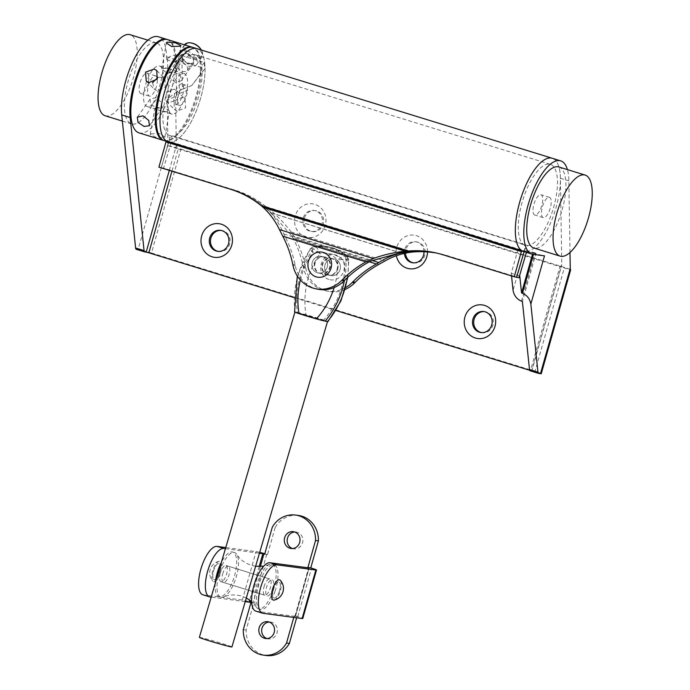 <?xml version="1.0" encoding="UTF-8"?>
<svg xmlns="http://www.w3.org/2000/svg" width="690" height="690" viewBox="0 0 690 690"><rect width="100%" height="100%" fill="white"/><g stroke="black" fill="none" stroke-linecap="round" stroke-linejoin="round"><path stroke-width="0.52" stroke-dasharray="3.45 2.59" d="M481.525 332.597A10.6 9.815 -82.4 0 0 482.12 332.701A10.6 9.815 -82.4 0 0 492.919 325.094A10.6 9.815 -82.4 0 0 484.915 311.682A10.6 9.815 -82.4 0 0 484.32 311.621M427.515 251.919A16.965 15.706 -82.4 0 0 414.25 235.178A16.965 15.706 -82.4 0 0 396.741 247.322A16.965 15.706 -82.4 0 0 396.371 255.714M423.988 251.721A10.6 9.815 -82.4 0 0 415.561 241.767A10.6 9.815 -82.4 0 0 404.763 249.375A10.6 9.815 -82.4 0 0 404.366 253.377M413.362 262.847A10.6 9.815 -82.4 0 0 413.957 262.942A10.6 9.815 -82.4 0 0 424.755 255.335A10.6 9.815 -82.4 0 0 416.751 241.923A10.6 9.815 -82.4 0 0 405.953 249.538A10.6 9.815 -82.4 0 0 405.53 253.118M295.216 216.005A16.965 15.706 -82.4 0 0 305.644 236.937A16.965 15.706 -82.4 0 0 325.292 225.276A16.965 15.706 -82.4 0 0 314.864 204.344A16.965 15.706 -82.4 0 0 295.216 216.005M303.238 218.057A10.6 9.815 -82.4 0 0 311.242 231.469A10.6 9.815 -82.4 0 0 322.04 223.853A10.6 9.815 -82.4 0 0 314.036 210.45A10.6 9.815 -82.4 0 0 303.238 218.057M304.428 218.213A10.6 9.815 -82.4 0 0 312.432 231.624A10.6 9.815 -82.4 0 0 323.231 224.017A10.6 9.815 -82.4 0 0 315.227 210.605A10.6 9.815 -82.4 0 0 304.428 218.213M218.307 251.402A10.6 9.815 -82.4 0 0 218.903 251.496A10.6 9.815 -82.4 0 0 229.701 243.889A10.6 9.815 -82.4 0 0 221.697 230.477A10.6 9.815 -82.4 0 0 221.093 230.417M146.858 73.175A10.6 3.959 -72.9 0 1 147.099 73.226A10.6 3.959 -72.9 0 1 147.85 84.206A10.6 3.959 -72.9 0 1 141.096 93.547A10.6 3.959 -72.9 0 1 140.855 93.495A10.6 3.959 -72.9 0 1 140.105 82.515A10.6 3.959 -72.9 0 1 146.858 73.175M157.001 77.668A10.6 3.959 107.1 0 0 155.561 75.84A10.6 3.959 107.1 0 0 155.319 75.788A10.6 3.959 107.1 0 0 148.566 85.12A10.6 3.959 107.1 0 0 149.316 96.1A10.6 3.959 107.1 0 0 149.558 96.152A10.6 3.959 107.1 0 0 155.034 90.287A10.6 3.959 107.1 0 0 157.268 79.04M540.753 194.684A10.6 3.959 -72.9 0 1 540.995 194.735A10.6 3.959 -72.9 0 1 541.745 205.715A10.6 3.959 -72.9 0 1 534.983 215.056A10.6 3.959 -72.9 0 1 534.741 215.004A10.6 3.959 -72.9 0 1 533.991 204.024A10.6 3.959 -72.9 0 1 540.753 194.684M549.214 197.297A10.6 3.959 -72.9 0 1 549.456 197.349A10.6 3.959 -72.9 0 1 550.206 208.328A10.6 3.959 -72.9 0 1 543.444 217.669A10.6 3.959 -72.9 0 1 543.202 217.609A10.6 3.959 -72.9 0 1 542.452 206.629A10.6 3.959 -72.9 0 1 549.214 197.297M167.282 39.528A48.774 18.19 -72.9 0 1 174.993 59.357L175.036 62.221L176.01 61.065A2.122 1.294 179.1 0 1 178.874 60.487L179.391 93.529L175.571 96.591L176.329 145.573L178.253 148.911L559.926 266.651L561.643 265.46L561.764 264.477L560.418 178.262A48.774 18.19 107.1 0 0 552.241 158.26A48.774 18.19 107.1 0 1 556.511 205.87A48.774 18.19 107.1 0 1 526.962 251.66L526.341 252.6L170.991 142.977L171.62 142.045A48.774 18.19 107.1 0 0 201.17 96.246A48.774 18.19 107.1 0 0 196.9 48.645A48.774 18.19 107.1 0 1 200.35 99.144A48.774 18.19 107.1 0 1 169.266 142.106A48.774 18.19 107.1 0 1 168.144 141.855L166.393 141.321M569.992 252.497L568.879 180.866A48.774 18.19 107.1 0 0 567.413 169.602M167.549 58.46L168.179 98.773C171.732 95.048 176.459 91.882 182.384 89.277L181.858 55.571A10.6 6.469 -0.9 0 0 167.549 58.46L166.575 59.616L166.532 56.752A48.774 18.19 107.1 0 0 158.355 36.751M519.501 275.879L511.264 273.344L518.052 249.366L526.436 252.385M181.858 55.571L204.421 62.531L204.525 69.25L200.6 73.882L200.497 67.163L178.874 60.487M204.421 62.531L200.497 67.163M204.525 69.25L191.682 85.56L200.6 73.882M166.575 59.616L175.036 62.221M136.396 249.332L138.121 249.556A10.6 0.621 -164.2 0 1 151.489 252.989L180.883 149.1A10.6 0.621 15.8 0 0 167.963 145.737L167.204 99.929L175.571 96.591M167.963 145.737L178.253 148.911L171.948 171.189M523.486 251.479A48.774 18.19 107.1 0 0 524.607 251.721L536.035 253.239L522.39 301.461M530.282 370.841L531.774 371.013L530.524 370.539L559.926 266.651L570.216 269.825M151.489 252.989L535.035 371.306A10.6 0.621 -164.2 0 1 541.27 373.661M180.883 149.1L564.437 267.418L535.035 371.306M293.931 297.554L335.901 310.5M529.678 370.28L530.524 370.539M511.54 275.94L511.264 273.344M570.233 269.454A10.6 0.621 15.8 0 0 564.437 267.418M168.179 98.773L167.204 99.929M532.508 254.231L532.904 252.833L526.548 251.988M532.904 252.833L533.801 253.109A8.478 0.492 15.8 0 0 544.496 255.852M521.45 301.168L535.095 252.954L536.035 253.239M535.095 252.954A8.478 0.492 15.8 0 0 524.4 250.211L513.041 290.343M518.052 249.366L524.4 250.211M179.391 93.529L187.758 90.183M191.682 85.56L182.384 89.277M152.542 82.671L154.448 89.321L157.139 90.977L165.238 87.311L164.996 78.876L162.461 77.383L158.079 77.315M177.011 111.03L174.432 109.486L174.009 100.895L182.333 97.437L184.972 99.041L185.645 107.899L177.011 111.03M168.739 102.681L166.204 101.18L165.954 92.753L174.061 89.088L176.744 90.735L177.58 99.765L168.739 102.681M175.217 82.498L169.766 77.556L169.093 72.243L174.121 71.915L180.478 75.572L181.211 80.808L175.217 82.498M188.154 64.196L182.445 59.616L181.755 54.338L187.068 53.613L193.166 57.658L193.873 62.902L188.154 64.196M155.983 97.566L149.989 99.248L150.722 104.492L157.07 108.149L162.107 107.821L161.425 102.5L155.983 97.566M155.526 107.942L164.142 106.881L169.447 111.064L168.688 111.996L161.969 111.099L156.725 109.486L154.827 108.502L155.526 107.942M150.981 133.86L159.485 133.498L164.893 137.094L164.142 137.922L155.819 137.258L150.265 134.533L150.981 133.86M175.674 72.122L176.373 71.562L174.466 70.578L169.231 68.957L162.512 68.06L161.753 69L167.049 73.183L175.674 72.122M174.329 113.738A21.209 7.909 107.1 0 0 186.291 92.805A21.209 7.909 107.1 0 0 184.075 73.537A21.209 7.909 107.1 0 0 181.315 73.865A21.209 7.909 107.1 0 0 169.343 94.797A21.209 7.909 107.1 0 0 171.569 114.066A21.209 7.909 107.1 0 0 174.329 113.738M149.885 106.2A21.209 7.909 107.1 0 0 161.857 85.267A21.209 7.909 107.1 0 0 159.632 65.999A21.209 7.909 107.1 0 0 156.871 66.318A21.209 7.909 107.1 0 0 144.9 87.259A21.209 7.909 107.1 0 0 147.125 106.527A21.209 7.909 107.1 0 0 149.885 106.2M139.001 132.868A48.774 18.19 107.1 0 0 145.34 132.118A48.774 18.19 107.1 0 0 172.871 83.964A48.774 18.19 107.1 0 0 167.756 39.658M163.918 140.536A48.774 18.19 107.1 0 0 169.783 139.665A48.774 18.19 107.1 0 0 197.159 92.141A48.774 18.19 107.1 0 0 192.665 47.36M325.007 264.96A8.478 7.866 101.6 0 1 334.227 258.966A8.478 7.866 101.6 0 1 340.049 269.6A8.478 7.866 101.6 0 1 330.821 275.586A8.478 7.866 101.6 0 1 325.007 264.96A8.478 7.866 101.6 0 1 334.227 258.966A8.478 7.866 101.6 0 1 340.049 269.6A8.478 7.866 101.6 0 1 330.821 275.586A8.478 7.866 101.6 0 1 325.007 264.96M337.712 269.117A8.478 7.866 -78.4 0 0 331.899 258.491A8.478 7.866 -78.4 0 0 322.67 264.477A8.478 7.866 -78.4 0 0 328.492 275.112A8.478 7.866 -78.4 0 0 337.712 269.117M314.58 262.821A8.478 7.866 101.6 0 1 323.808 256.827A8.478 7.866 101.6 0 1 329.622 267.461A8.478 7.866 101.6 0 1 320.402 273.447A8.478 7.866 101.6 0 1 314.58 262.821M327.293 266.978A8.478 7.866 -78.4 0 0 321.471 256.352A8.478 7.866 -78.4 0 0 312.251 262.338A8.478 7.866 -78.4 0 0 318.064 272.973A8.478 7.866 -78.4 0 0 327.293 266.978A8.478 7.866 101.6 0 1 318.064 272.973A8.478 7.866 101.6 0 1 312.251 262.338A8.478 7.866 101.6 0 1 321.471 256.352A8.478 7.866 101.6 0 1 327.293 266.978M345.164 289.446A31.809 29.498 101.6 0 1 328.224 291.318A31.809 29.498 101.6 0 1 305.713 267.875L305.515 266.927A106.027 98.316 -78.4 0 0 295.518 238.809L291.146 231.969C284.271 222.974 276.604 215.116 268.117 208.406L265.883 206.621A106.027 98.316 -78.4 0 0 235.005 190.155L163.608 168.127L170.991 142.977M518.949 277.742L447.551 255.714A106.027 98.316 -78.4 0 0 438.987 253.523A106.027 98.316 -78.4 0 0 436.632 253.075A106.027 98.316 101.6 0 1 445.214 255.24L516.586 277.259L445.188 255.231A106.027 98.316 -78.4 0 0 436.623 253.04A106.027 98.316 -78.4 0 0 435.45 252.807M317.805 289.179A31.809 29.498 101.6 0 1 295.286 265.736L295.096 264.788A106.027 98.316 -78.4 0 0 285.099 236.67L283.857 234.048C280.632 226.182 276.233 219.101 270.644 212.813L263.52 206.138A106.027 98.316 -78.4 0 0 232.642 189.664L161.244 167.636L168.886 141.614A6.365 2.372 107.1 0 0 168.636 135.145A42.409 15.818 -72.9 0 1 168.015 88.656A42.409 15.818 -72.9 0 1 195.02 54.726A42.409 15.818 -72.9 0 1 198.634 96.496A42.409 15.818 -72.9 0 1 172.724 135.99A6.365 2.372 107.1 0 0 168.921 141.623L161.27 167.644L232.677 189.672A106.027 98.316 101.6 0 1 263.554 206.146L271.515 212.994L291.534 235.626L293.19 238.335A106.027 98.316 101.6 0 1 303.186 266.452L303.384 267.401A31.809 29.498 -78.4 0 0 325.896 290.844A31.809 29.498 -78.4 0 0 345.716 287.506M435.468 252.807A106.027 98.316 101.6 0 1 436.649 253.049L434.286 252.557M524.107 251.669L524.236 251.229A6.365 2.372 107.1 0 0 523.986 244.769A42.409 15.818 -72.9 0 1 523.365 198.28A42.409 15.818 -72.9 0 1 550.37 164.341A42.409 15.818 -72.9 0 1 553.975 206.12A42.409 15.818 -72.9 0 1 528.066 245.606A6.365 2.372 107.1 0 0 524.262 251.238L524.133 251.678M158.907 167.161L161.244 167.636M161.27 167.644L163.608 168.127M219.843 571.924A8.478 3.165 -72.9 0 1 214.167 579.609A8.478 3.165 -72.9 0 1 213.495 571.079A8.478 3.165 -72.9 0 1 219.17 563.394A8.478 3.165 -72.9 0 1 219.843 571.924A8.478 3.165 107.1 0 0 219.17 563.394A8.478 3.165 107.1 0 0 213.495 571.079A8.478 3.165 107.1 0 0 214.167 579.609A8.478 3.165 107.1 0 0 219.843 571.924M220.265 573.166A8.478 3.165 107.1 0 0 220.938 581.696A8.478 3.165 107.1 0 0 226.613 574.011A8.478 3.165 107.1 0 0 225.94 565.481A8.478 3.165 107.1 0 0 220.265 573.166M272.861 588.277A8.478 3.165 -72.9 0 1 267.185 595.962A8.478 3.165 -72.9 0 1 266.512 587.432A8.478 3.165 -72.9 0 1 272.188 579.747A8.478 3.165 -72.9 0 1 272.861 588.277M279.631 590.364A8.478 3.165 -72.9 0 1 273.956 598.049A8.478 3.165 -72.9 0 1 273.283 589.519A8.478 3.165 -72.9 0 1 278.958 581.834A8.478 3.165 -72.9 0 1 279.631 590.364A8.478 3.165 107.1 0 0 278.958 581.834A8.478 3.165 107.1 0 0 273.283 589.519A8.478 3.165 107.1 0 0 273.956 598.049A8.478 3.165 107.1 0 0 279.631 590.364M202.8 594.763A25.237 9.41 107.1 0 0 203.378 594.884L242.345 600.067A8.478 0.492 -164.2 0 1 253.04 602.801L253.791 603.034L246.149 630.048A25.237 23.365 -82.4 0 0 266.211 655.5M267.004 638.561A8.478 7.857 -82.4 0 0 267.228 638.63A8.478 7.857 -82.4 0 0 268.419 638.897A8.478 7.857 -82.4 0 0 277.207 632.169A8.478 7.857 -82.4 0 0 271.843 622.337A8.478 7.857 -82.4 0 0 270.653 622.078A8.478 7.857 -82.4 0 0 269.204 622.026M292.482 548.524A8.478 7.857 -82.4 0 0 292.707 548.593A8.478 7.857 -82.4 0 0 293.897 548.861A8.478 7.857 -82.4 0 0 302.686 542.133A8.478 7.857 -82.4 0 0 297.321 532.301A8.478 7.857 -82.4 0 0 296.131 532.042A8.478 7.857 -82.4 0 0 294.682 531.99M243.294 629.668L246.149 630.048M298.339 515.43A25.237 23.365 -82.4 0 0 275.155 527.548L272.3 527.169M275.155 527.548L267.513 554.553L266.763 554.32A8.478 0.492 15.8 0 0 264.779 553.734M296.64 617.774L297.036 616.377L297.787 616.61A8.478 0.492 -164.2 0 1 302.772 618.499M293.785 617.395L294.182 615.998L295.432 616.42L309.086 567.939M259.707 552.354A8.478 0.492 15.8 0 0 256.068 551.586L225.759 547.558M245.235 601.637L211.2 597.109M225.423 548.697L259.457 553.225M255.826 611.116A25.237 9.41 107.1 0 0 256.404 611.245L295.363 616.42M297.036 616.377L294.182 615.998M267.513 554.553L264.658 554.173M250.936 602.655L253.791 603.034M274.215 600.093A10.6 3.959 107.1 0 0 280.235 591.106A10.6 3.959 107.1 0 0 280.321 580.299M213.788 581.687A10.6 3.959 107.1 0 0 220.636 572.027A10.6 3.959 107.1 0 0 219.549 561.315A10.6 3.959 107.1 0 0 218.911 561.35A10.6 3.959 107.1 0 0 212.891 570.337A10.6 3.959 107.1 0 0 212.805 581.144A10.6 3.959 107.1 0 0 213.788 581.687M273.188 590.614A23.331 8.703 107.1 0 0 272.24 564.23A23.331 8.703 107.1 0 0 269.333 564.532A23.331 8.703 107.1 0 0 257.543 582.429A23.331 8.703 107.1 0 0 256.257 606.924A23.331 8.703 107.1 0 0 258.491 608.813A23.331 8.703 107.1 0 0 273.188 590.614M264.399 585.612A8.478 3.165 107.1 0 0 264.744 595.203A8.478 3.165 107.1 0 0 270.092 588.587A8.478 3.165 107.1 0 0 269.747 578.996A8.478 3.165 107.1 0 0 264.399 585.612M223.034 572.855A8.478 3.165 107.1 0 0 223.379 582.446A8.478 3.165 107.1 0 0 228.726 575.831A8.478 3.165 107.1 0 0 228.381 566.231A8.478 3.165 107.1 0 0 223.034 572.855M275.069 591.201A23.331 8.703 107.1 0 0 274.12 564.808A23.331 8.703 107.1 0 0 259.423 583.007A23.331 8.703 107.1 0 0 260.372 609.391A23.331 8.703 107.1 0 0 275.069 591.201M219.946 570.828A23.331 8.703 107.1 0 0 220.895 597.212A23.331 8.703 107.1 0 0 223.802 596.91A23.331 8.703 107.1 0 0 235.583 579.022A23.331 8.703 107.1 0 0 236.877 554.519A23.331 8.703 107.1 0 0 234.643 552.63A23.331 8.703 107.1 0 0 219.946 570.828M215.237 583.378A23.331 8.703 107.1 0 0 219.006 596.634A23.331 8.703 107.1 0 0 233.703 578.436A23.331 8.703 107.1 0 0 232.754 552.052A23.331 8.703 107.1 0 0 221.447 562.212M105.156 115.765A42.409 15.818 107.1 0 0 106.131 115.98A42.409 15.818 107.1 0 0 133.153 78.626A42.409 15.818 107.1 0 0 130.16 34.716M155.509 42.616A42.409 15.818 107.1 0 0 128.478 79.971A42.409 15.818 107.1 0 0 131.48 123.889A42.409 15.818 107.1 0 0 132.446 124.097A42.409 15.818 107.1 0 0 159.476 86.75A42.409 15.818 107.1 0 0 156.483 42.832A42.409 15.818 107.1 0 0 155.509 42.616M328.94 279.476A12.722 11.799 101.6 0 1 321.247 263.796A12.722 11.799 101.6 0 1 336.108 255.076A12.722 11.799 101.6 0 1 343.81 270.756A12.722 11.799 101.6 0 1 328.94 279.476M325.033 257.12A8.478 7.866 -78.4 0 0 324.352 256.939A8.478 7.866 -78.4 0 0 315.028 263.295A8.478 7.866 -78.4 0 0 320.255 273.387A8.478 7.866 -78.4 0 0 320.945 273.559A8.478 7.866 -78.4 0 0 330.269 267.203A8.478 7.866 -78.4 0 0 325.033 257.12M327.258 274.818A8.478 7.866 101.6 0 1 322.032 264.736A8.478 7.866 101.6 0 1 331.355 258.379A8.478 7.866 101.6 0 1 332.037 258.552A8.478 7.866 101.6 0 1 337.272 268.643A8.478 7.866 101.6 0 1 327.948 275A8.478 7.866 101.6 0 1 327.258 274.818M334.132 287.566A78.306 72.605 -78.4 0 0 337.781 260.009A32.05 29.722 -78.4 0 0 326.232 253.049A32.05 29.722 -78.4 0 0 312.846 252.324C311.94 248.676 312.13 246.813 313.424 246.735A38.416 35.621 101.6 0 1 327.258 246.632A38.416 35.621 101.6 0 1 330.355 247.425A38.416 35.621 101.6 0 1 344.853 256.43A4.244 3.933 101.6 0 1 346.001 259.181A84.672 78.505 101.6 0 1 344.413 280.528M347.329 277.665A84.672 78.505 -78.4 0 0 348.329 259.656A4.244 3.933 -78.4 0 0 347.182 256.913A38.416 35.621 -78.4 0 0 332.692 247.908A38.416 35.621 -78.4 0 0 329.587 247.115L313.088 246.735L315.753 247.218C317.314 247.874 318.677 250.056 319.849 253.756A32.05 29.722 101.6 0 1 333.236 254.489A32.05 29.722 101.6 0 1 344.784 261.45A78.306 72.605 101.6 0 1 323.463 320.22L327.474 321.549A16.965 0.569 -163.6 0 1 327.491 321.592A16.965 0.569 -163.6 0 1 326.258 321.445A16.965 0.569 -163.6 0 1 322.161 320.453M199.367 637.388A16.965 0.569 -163.6 0 1 200.609 637.525A16.965 0.569 -163.6 0 1 218.903 642.537A16.965 0.569 -163.6 0 1 231.926 646.944M347.872 277.156L348.778 259.923L348.329 259.656C349.39 260.044 348.209 260.639 344.784 261.45C347.501 258.948 348.295 257.43 347.182 256.913L347.57 257.103C343.379 252.764 338.445 249.702 332.77 247.926L329.587 247.115A38.416 35.621 -78.4 0 0 315.753 247.218A4.244 3.933 -78.4 0 0 313.32 248.857A84.672 78.505 -78.4 0 0 297.338 312.406L294.958 312.07A16.965 0.569 -163.6 0 1 294.94 312.027A16.965 0.569 -163.6 0 1 296.174 312.165A16.965 0.569 -163.6 0 1 300.271 313.156A16.965 0.569 -163.6 0 1 317.443 318.081A16.965 0.569 -163.6 0 1 327.474 321.549L327.422 321.687M297.338 312.406L323.463 320.22M300.357 280.011A78.306 72.605 -78.4 0 1 312.846 252.324C310.44 249.685 309.819 248.365 310.983 248.383L313.32 248.857C315.002 249.426 317.176 251.065 319.849 253.756A78.306 72.605 101.6 0 0 305.963 314.821M347.182 256.913L344.853 256.43C343.111 256.37 340.757 257.56 337.781 260.009L346.001 259.181L348.329 259.656M313.088 246.735L310.983 248.383A4.244 3.933 101.6 0 1 313.424 246.735M201.333 50.016A9.755 5.969 35.3 0 1 201.394 50.12A9.755 5.969 35.3 0 1 198.806 57.65A9.755 5.969 35.3 0 1 187.559 52.794A9.755 5.969 35.3 0 1 191.303 42.987M184.635 44.747A10.6 6.486 -144.7 0 0 186.636 53.561A10.6 6.486 -144.7 0 0 201.954 56.994A10.6 6.486 -144.7 0 0 201.678 50.646A10.6 6.486 -144.7 0 0 201.308 49.999M178.063 68.362A6.365 3.89 35.3 0 1 176.864 63.083A6.365 3.89 35.3 0 1 186.059 65.145A6.365 3.89 35.3 0 1 187.257 70.423A6.365 3.89 35.3 0 1 178.063 68.362M183.876 60.151A6.365 3.89 35.3 0 1 182.678 54.864A6.365 3.89 35.3 0 1 191.863 56.925A6.365 3.89 35.3 0 1 193.062 62.212A6.365 3.89 35.3 0 1 183.876 60.151M181.211 61.229A10.6 6.486 35.3 0 1 179.219 52.414A10.6 6.486 35.3 0 1 194.528 55.856A10.6 6.486 35.3 0 1 196.529 64.662A10.6 6.486 35.3 0 1 181.211 61.229M175.881 104.276A10.6 3.959 107.1 0 0 182.634 94.935A10.6 3.959 107.1 0 0 181.884 83.956A10.6 3.959 107.1 0 0 181.643 83.904A10.6 3.959 107.1 0 0 174.881 93.245A10.6 3.959 107.1 0 0 175.631 104.225A10.6 3.959 107.1 0 0 175.881 104.276M179.642 105.432A10.6 3.959 107.1 0 0 186.395 96.1A10.6 3.959 107.1 0 0 185.645 85.12A10.6 3.959 107.1 0 0 185.403 85.068A10.6 3.959 107.1 0 0 178.641 94.401A10.6 3.959 107.1 0 0 179.391 105.38A10.6 3.959 107.1 0 0 179.642 105.432M164.384 140.7A48.774 18.19 107.1 0 0 165.505 140.941A48.774 18.19 107.1 0 0 196.59 97.989A48.774 18.19 107.1 0 0 193.14 47.481M558.831 166.954A42.409 15.818 -72.9 0 1 563.877 202.86A42.409 15.818 -72.9 0 1 541.762 245.925A42.409 15.818 -72.9 0 1 533.827 248.003M560.418 178.262L568.879 180.866M166.532 56.752L174.993 59.357M561.764 264.477L531.611 371.013M524.607 251.721L533.068 254.334M167.894 144.339L138.121 249.556M176.545 95.427L176.01 61.065M169.317 170.37L176.329 145.573M533.439 254.377L533.801 253.109M265.883 206.621L412.93 251.988M268.117 208.406L410.309 252.273M291.146 231.969L385.037 260.932M295.518 238.809L378.715 264.477M293.19 238.335L369.297 261.812M291.534 235.626L372.255 260.527M271.515 212.994L400.407 252.756M410.567 251.496L263.52 206.138L410.576 251.496M168.921 141.623L524.262 251.238M168.886 141.614L524.236 251.229M270.644 212.813L400.217 252.781M283.857 234.048L371.142 260.975M285.099 236.67L368.296 262.338M171.62 142.045L526.962 251.66M172.724 135.99L528.066 245.606M168.636 135.145L523.986 244.769M235.005 190.155L230.313 189.189M305.515 266.927L303.186 266.452M305.713 267.875L303.384 267.401M447.551 255.714L445.214 255.24M295.286 265.736L292.957 265.262M295.096 264.788L292.758 264.313M445.188 255.231L442.851 254.757M210.148 596.971L203.378 594.884M266.763 554.32L253.04 602.801M297.787 616.61L311.509 568.129M260.346 566.533L250.66 600.749M294.932 616.23L308.611 567.879M242.345 600.067L256.068 551.586M259.19 566.542L249.711 600.033M256.404 611.245L263.166 613.332M295.01 311.923A84.672 78.505 101.6 0 1 310.983 248.383M482.12 332.701L480.93 332.546M413.957 262.942L412.767 262.787M312.432 231.624L311.242 231.469M218.903 251.496L217.712 251.341M155.561 75.84L147.099 73.226M549.456 197.349L540.995 194.735M531.774 371.013L561.643 265.46M543.202 217.609L534.741 215.004M149.316 96.1L140.855 93.495M221.697 230.477L220.507 230.322M315.227 210.605L314.036 210.45M416.751 241.923L415.561 241.767M484.915 311.682L483.725 311.518M146.22 81.023L154.448 89.321M166.204 101.189L174.432 109.486M181.755 54.338L169.093 72.243M149.989 99.248L137.327 117.153M164.893 137.094L169.447 111.064M176.373 71.562L180.927 45.531M159.632 65.999L169.231 68.957M174.466 70.578L184.075 73.537M147.125 106.527L156.725 109.486M161.969 111.099L171.569 114.066M161.753 69L166.307 42.97M150.265 134.533L154.827 108.502M162.107 107.821L149.445 125.727M193.873 62.902L181.211 80.816M176.744 90.735L184.972 99.041M156.768 70.57L164.996 78.876M331.899 258.491L323.808 256.827M195.02 54.726L550.37 164.341M328.224 291.318L325.896 290.844M438.987 253.523L436.649 253.049M328.492 275.112L320.402 273.447M220.938 581.696L267.185 595.962M268.419 638.897L265.564 638.517M293.897 548.861L291.042 548.481M296.131 532.042L293.276 531.662M270.653 622.078L267.798 621.699M295.432 616.42L309.146 567.939M225.94 565.481L272.188 579.747M218.911 561.35A12.015 12.015 0 0 0 212.805 581.144M269.333 564.532L263.675 566.197M255.619 566.283L251.315 565.326C244.571 562.919 239.758 559.314 236.877 554.519M256.257 606.924L251.617 601.533M246.313 597.954L241.819 596.125C234.885 594.314 228.882 594.573 223.802 596.91M223.379 582.446L264.744 595.203M272.24 564.23L274.12 564.808M232.754 552.052L234.643 552.63M219.006 596.634L220.895 597.212M258.491 608.813L260.372 609.391M228.381 566.231L269.747 578.996M131.48 123.889L122.354 121.078M156.483 42.832L147.893 40.184M331.355 258.379L324.352 256.939M348.778 259.923L347.57 257.103M310.44 248.486L297.295 276M327.948 275L320.945 273.559M176.864 63.083L182.678 54.864M184.575 44.841L179.219 52.414M201.954 56.994L196.529 64.662M187.257 70.423L193.062 62.212M201.394 50.12L201.678 50.646M185.645 85.12L181.884 83.956M179.391 105.38L175.631 104.225"/><path stroke-width="1.03" d="M464.905 317.072A16.965 15.706 -82.4 0 0 475.332 338.014A16.965 15.706 -82.4 0 0 494.989 326.353A16.965 15.706 -82.4 0 0 484.561 305.42A16.965 15.706 -82.4 0 0 464.905 317.072M472.926 319.134A10.6 9.815 -82.4 0 0 480.93 332.546A10.6 9.815 -82.4 0 0 491.729 324.93A10.6 9.815 -82.4 0 0 483.725 311.518A10.6 9.815 -82.4 0 0 472.926 319.134M484.32 311.621A10.6 9.815 -82.4 0 0 474.116 319.289A10.6 9.815 -82.4 0 0 481.525 332.597M396.371 255.714A16.965 15.706 -82.4 0 0 411.042 268.902A16.965 15.706 -82.4 0 0 426.825 256.602A16.965 15.706 -82.4 0 0 427.515 251.919M404.366 253.377A10.6 9.815 -82.4 0 0 412.767 262.787A10.6 9.815 -82.4 0 0 423.565 255.179A10.6 9.815 -82.4 0 0 423.988 251.721M405.53 253.118A10.6 9.815 -82.4 0 0 413.362 262.847M201.687 235.877A16.965 15.706 -82.4 0 0 212.115 256.809A16.965 15.706 -82.4 0 0 231.771 245.157A16.965 15.706 -82.4 0 0 221.335 224.215A16.965 15.706 -82.4 0 0 201.687 235.877M209.708 237.929A10.6 9.815 -82.4 0 0 217.712 251.341A10.6 9.815 -82.4 0 0 228.511 243.734A10.6 9.815 -82.4 0 0 220.507 230.322A10.6 9.815 -82.4 0 0 209.708 237.929M221.093 230.417A10.6 9.815 -82.4 0 0 210.899 238.093A10.6 9.815 -82.4 0 0 218.307 251.402M157.268 79.04A10.6 3.959 107.1 0 0 157.001 77.668M435.45 252.807A106.027 98.316 -78.4 0 0 410.567 251.496L400.217 252.781L371.142 260.975L368.296 262.338A106.027 98.316 -78.4 0 0 344.81 280.131L344.138 280.804A31.809 29.498 101.6 0 1 317.805 289.179L315.468 288.705A31.809 29.498 -78.4 0 1 292.957 265.262L292.758 264.313A106.027 98.316 101.6 0 0 282.762 236.196L279.424 229.563C275.405 221.154 269.997 213.762 263.209 207.405L261.191 205.663A106.027 98.316 101.6 0 0 230.313 189.189L158.907 167.161L166.256 140.941A48.774 18.19 107.1 0 1 165.988 87.242A48.774 18.19 107.1 0 1 196.9 48.645L552.241 158.26A48.774 18.19 107.1 0 0 551.129 158.019A48.774 18.19 107.1 0 0 520.044 200.971A48.774 18.19 107.1 0 0 523.486 251.479L531.947 254.084A48.774 18.19 107.1 0 0 533.068 254.334L544.496 255.852L530.851 304.066L537.959 372.117A4.244 1.578 107.1 0 0 538.649 373.428A4.244 1.578 107.1 0 0 538.743 373.445L540.468 373.678L570.242 268.462L569.992 252.497M567.413 169.602A48.774 18.19 107.1 0 0 560.703 160.874A48.774 18.19 107.1 0 0 559.581 160.632A48.774 18.19 107.1 0 0 528.505 203.584A48.774 18.19 107.1 0 0 531.947 254.084M166.816 39.364L158.355 36.751A48.774 18.19 107.1 0 0 157.234 36.51A48.774 18.19 107.1 0 0 132.152 63.282A48.774 18.19 107.1 0 0 121.716 114.92L135.611 247.995L144.072 250.608L130.168 117.533A48.774 18.19 -72.9 0 1 140.605 65.886A48.774 18.19 -72.9 0 1 165.695 39.123A48.774 18.19 -72.9 0 1 166.816 39.364A48.774 18.19 -72.9 0 1 167.282 39.528M526.436 252.385L519.501 275.879M538.554 373.385L530.282 370.841A4.244 1.578 -72.9 0 1 530.187 370.815A4.244 1.578 -72.9 0 1 529.497 369.504L537.959 372.117M511.54 275.94L513.041 290.343C514.059 295.622 516.862 299.227 521.45 301.168L522.39 301.461L529.497 369.504M171.948 171.189L148.859 252.799L293.931 297.554M335.901 310.5L529.678 370.28M148.859 252.799L146.185 252.117L169.317 170.37M144.072 250.608A4.244 1.578 107.1 0 0 144.753 251.919A4.244 1.578 107.1 0 0 144.857 251.936L146.185 252.117M570.242 268.462L570.216 269.825A10.6 0.621 15.8 0 0 570.664 269.773L541.27 373.661A10.6 0.621 -164.2 0 1 540.468 373.678M530.851 304.066C529.842 298.796 527.039 295.191 522.442 293.25L533.439 254.377M519.768 275.966L521.545 292.965L522.442 293.25M570.664 269.773A10.6 0.621 15.8 0 0 570.233 269.454M144.659 251.876L136.396 249.332A4.244 1.578 -72.9 0 1 136.292 249.306A4.244 1.578 -72.9 0 1 135.611 247.995M521.545 292.965L532.508 254.231M158.079 77.315L152.542 82.671M154.189 69.035L145.555 72.165L146.22 81.023L148.868 82.627L157.182 79.177L156.768 70.57L154.189 69.035M143.037 115.86L137.327 117.153L138.026 122.406L144.132 126.442L149.445 125.727L148.755 120.448L143.037 115.86M180.211 46.196L180.927 45.531L175.381 42.806L167.058 42.142L166.307 42.97L171.715 46.558L180.211 46.196M192.665 47.36A48.774 18.19 107.1 0 0 192.2 47.196L167.756 39.658A48.774 18.19 107.1 0 0 161.417 40.4A48.774 18.19 107.1 0 0 133.886 88.553A48.774 18.19 107.1 0 0 139.001 132.868L163.444 140.406A48.774 18.19 107.1 0 0 163.918 140.536M192.2 47.196A48.774 18.19 107.1 0 0 185.851 47.938A48.774 18.19 107.1 0 0 158.329 96.091A48.774 18.19 107.1 0 0 163.444 140.406M315.468 288.705A31.809 29.498 -78.4 0 0 341.8 280.33L342.473 279.648A106.027 98.316 101.6 0 1 365.959 261.864L373.325 258.534C383.976 254.645 394.671 252.221 405.401 251.263L408.23 251.022A106.027 98.316 101.6 0 1 434.286 252.557A106.027 98.316 101.6 0 1 442.851 254.757L514.257 276.776L518.949 277.742L526.341 252.6M436.632 253.075A106.027 98.316 -78.4 0 0 412.93 251.988L410.309 252.273C401.27 253.575 392.852 256.464 385.037 260.932L378.715 264.477A106.027 98.316 -78.4 0 0 355.238 282.27L354.565 282.943A31.809 29.498 101.6 0 1 345.164 289.446M345.716 287.506A31.809 29.498 -78.4 0 0 352.228 282.469L352.901 281.787A106.027 98.316 101.6 0 1 376.386 263.994L378.819 262.554C385.667 258.069 393.093 254.877 401.08 252.963L410.593 251.505A106.027 98.316 101.6 0 1 435.468 252.807M524.133 251.678L516.62 277.268M516.586 277.259L524.107 251.669M560.703 160.874L552.241 158.26A48.774 18.19 107.1 0 0 521.33 196.857A48.774 18.19 107.1 0 0 521.606 250.565L514.257 276.776M211.2 597.109L210.148 596.971A25.237 9.41 -72.9 0 1 209.57 596.85A25.237 9.41 -72.9 0 1 207.569 571.475A25.237 9.41 -72.9 0 1 223.871 548.49L225.423 548.697M225.759 547.558L217.1 546.402A25.237 9.41 107.1 0 0 200.799 569.388A25.237 9.41 107.1 0 0 202.8 594.763L209.57 596.85M264.373 638.25A8.478 7.857 -82.4 0 0 265.564 638.517A8.478 7.857 -82.4 0 0 274.353 631.79A8.478 7.857 -82.4 0 0 268.988 621.957A8.478 7.857 -82.4 0 0 267.798 621.699A8.478 7.857 -82.4 0 0 259 628.426A8.478 7.857 -82.4 0 0 264.373 638.25M289.852 548.214A8.478 7.857 -82.4 0 0 291.042 548.481A8.478 7.857 -82.4 0 0 299.831 541.754A8.478 7.857 -82.4 0 0 294.457 531.921A8.478 7.857 -82.4 0 0 293.276 531.662A8.478 7.857 -82.4 0 0 284.478 538.39A8.478 7.857 -82.4 0 0 289.852 548.214M262.588 613.203A25.237 9.41 -72.9 0 1 260.803 587.069A25.237 9.41 -72.9 0 1 276.888 564.851L315.856 570.026A8.478 0.492 15.8 0 0 316.494 570.018L302.772 618.499A8.478 0.492 -164.2 0 1 302.134 618.507L263.166 613.332A25.237 9.41 -72.9 0 1 262.588 613.203L255.826 611.116A25.237 9.41 107.1 0 1 254.041 584.982A25.237 9.41 107.1 0 1 270.118 562.764L309.146 567.939L307.895 567.516L315.537 540.503L318.401 540.882A25.237 23.365 -82.4 0 0 301.875 516.206A25.237 23.365 -82.4 0 0 298.339 515.43L295.484 515.05A25.237 23.365 -82.4 0 0 272.3 527.169L264.658 554.173L262.83 553.673L259.19 566.542M315.537 540.503A25.237 23.365 -82.4 0 0 299.012 515.827A25.237 23.365 -82.4 0 0 295.484 515.05M249.711 600.033L249.116 602.154L250.936 602.655L243.294 629.668A25.237 23.365 -82.4 0 0 263.356 655.12A25.237 23.365 -82.4 0 0 286.54 643.011L293.785 617.395M263.356 655.12L266.211 655.5A25.237 23.365 -82.4 0 0 289.395 643.391L286.54 643.011M269.204 622.026A8.478 7.857 -82.4 0 0 261.752 629.452A8.478 7.857 -82.4 0 0 267.004 638.561M294.682 531.99A8.478 7.857 -82.4 0 0 287.23 539.416A8.478 7.857 -82.4 0 0 292.482 548.524M307.895 567.516L310.759 567.896L318.401 540.882M310.759 567.896L311.509 568.129A8.478 0.492 15.8 0 1 316.494 570.018M289.395 643.391L296.64 617.774M264.779 553.734A8.478 0.492 15.8 0 0 259.707 552.354M249.116 602.154L245.235 601.637M259.457 553.225L262.83 553.673M273.576 600.127A10.6 3.959 107.1 0 0 274.215 600.093A12.015 12.015 0 0 0 280.321 580.299A10.6 3.959 107.1 0 0 279.338 579.755A10.6 3.959 107.1 0 0 272.49 589.415A10.6 3.959 107.1 0 0 273.576 600.127M221.447 562.212A23.331 8.703 107.1 0 0 218.066 570.242A23.331 8.703 107.1 0 0 215.237 583.378M147.893 40.184L130.16 34.716A42.409 15.818 107.1 0 0 129.185 34.5A42.409 15.818 107.1 0 0 102.154 71.855A42.409 15.818 107.1 0 0 105.156 115.765L122.354 121.078M316.184 276.863A12.722 11.799 101.6 0 1 308.49 261.182A12.722 11.799 101.6 0 1 323.351 252.462A12.722 11.799 101.6 0 1 331.053 268.143A12.722 11.799 101.6 0 1 316.184 276.863M327.465 321.695L231.926 646.944A16.965 0.569 -163.6 0 1 230.693 646.806A16.965 0.569 -163.6 0 1 212.399 641.795A16.965 0.569 -163.6 0 1 199.367 637.388L294.932 312.053M327.474 321.549L322.161 320.453A16.965 0.569 -163.6 0 1 304.989 315.528A16.965 0.569 -163.6 0 1 294.958 312.07L295.01 311.923M300.357 280.011A78.306 72.605 -78.4 0 0 298.968 313.389L316.469 318.789A78.306 72.605 -78.4 0 0 334.132 287.566M298.968 313.389L294.958 312.07M322.161 320.453L316.469 318.789M201.308 49.999A10.6 6.486 -144.7 0 0 199.953 48.188A10.6 6.486 -144.7 0 0 190.716 42.892L191.303 42.987A9.755 5.969 35.3 0 1 199.807 47.852A9.755 5.969 35.3 0 1 201.333 50.016M190.716 42.892A10.6 6.486 -144.7 0 0 184.635 44.747L184.575 44.841M166.393 141.321L164.384 140.7A48.774 18.19 107.1 0 1 160.934 90.192A48.774 18.19 107.1 0 1 192.018 47.239A48.774 18.19 107.1 0 1 193.14 47.481L196.9 48.645A48.774 18.19 107.1 0 0 195.779 48.395A48.774 18.19 107.1 0 0 164.694 91.356A48.774 18.19 107.1 0 0 168.144 141.855M568.077 254.041A42.409 15.818 -72.9 0 1 560.151 256.128A42.409 15.818 -72.9 0 1 555.096 220.214A42.409 15.818 -72.9 0 1 577.22 177.158A42.409 15.818 -72.9 0 1 585.155 175.07A42.409 15.818 -72.9 0 1 590.2 210.985A42.409 15.818 -72.9 0 1 568.077 254.041M560.151 256.128L533.827 248.003A42.409 15.818 -72.9 0 1 528.782 212.097A42.409 15.818 -72.9 0 1 550.896 169.041A42.409 15.818 -72.9 0 1 558.831 166.954L585.155 175.07M121.716 114.92L130.168 117.533M369.297 261.812L376.386 263.994M372.255 260.527L378.819 262.554M400.407 252.756L401.08 252.963M282.762 236.196L365.959 261.864M279.424 229.563L373.325 258.534M263.209 207.405L405.401 251.263M261.191 205.663L408.23 251.022M166.29 142.019L521.64 251.634M166.256 140.941L521.606 250.565M354.565 282.943L352.228 282.469M355.238 282.27L352.901 281.787M344.138 280.804L341.8 280.33M344.81 280.131L342.473 279.648M263.899 553.941L260.346 566.533M250.66 600.749L250.185 602.422M315.856 570.026L302.134 618.507M270.118 562.764L276.888 564.851M223.871 548.49L217.1 546.402M327.422 321.687A84.672 78.505 -78.4 0 0 347.329 277.665M344.413 280.528A84.672 78.505 101.6 0 1 325.094 321.204M530.187 370.815L538.649 373.428M136.292 249.306L144.753 251.919M263.675 566.197L255.619 566.283M251.617 601.533L246.313 597.954M347.872 277.156L340.92 300.926L327.845 321.738M297.295 276L294.587 311.88"/></g></svg>
